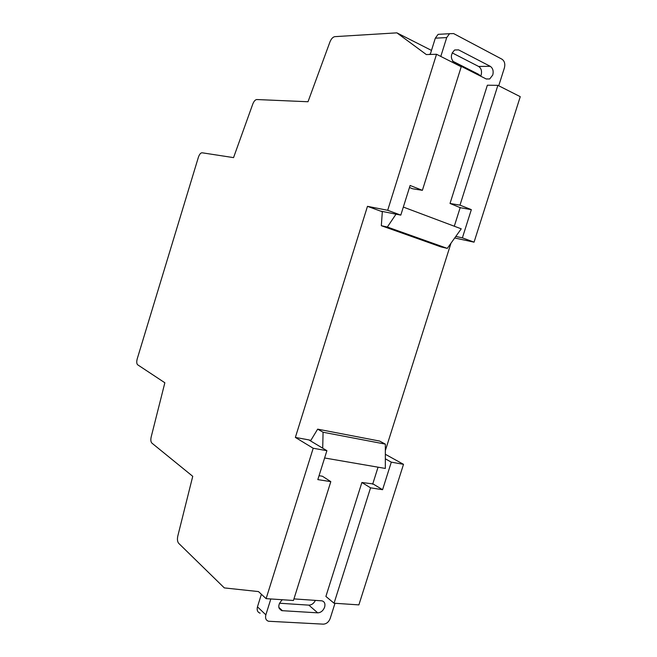 <?xml version="1.0" encoding="UTF-8"?>
<svg xmlns="http://www.w3.org/2000/svg" width="657" height="657" viewBox="0 0 657 657"><rect width="100%" height="100%" fill="white"/><g stroke="black" fill="none" stroke-linecap="round" stroke-linejoin="round"><path stroke-width="0.99" d="M293.942 598.897L321.963 600.843C324.574 601.64 325.47 603.734 324.632 607.134C323.187 610.755 320.879 612.661 317.701 612.841L281.82 610.657C277.656 608.193 277.804 604.555 282.288 599.726M492.775 74.98C493.711 71.013 492.865 68.131 490.245 66.316L458.578 49.883L454.66 49.989C450.349 54.449 450.291 58.752 454.488 62.9L486.246 78.996L489.695 78.963L492.775 74.98M452.147 52.847L478.624 66.456C481.236 68.238 482.082 71.079 481.154 74.988L480.678 76.179M313.2 448.255L295.363 437.422L367.477 206.331L387.687 210.289L436.527 54.268L426.336 54.564L396.885 32.85L334.783 36.652C332.861 37.038 331.243 38.812 329.929 41.982L308.01 101.745L256.788 99.536C255.253 99.716 253.914 101.227 252.781 104.052L233.547 157.623L202.044 152.777C200.623 152.867 199.408 154.354 198.398 157.228L137.223 358.862C136.492 361.654 136.607 363.608 137.576 364.734L164.858 382.768L151.184 436.938C150.56 439.853 150.79 441.906 151.882 443.097L192.739 476.317L177.792 536.079C177.119 539.331 177.423 541.746 178.696 543.331L224.324 587.908L258.48 591.579L266.118 598.642L313.2 448.255L326.899 450.694L317.824 479.61L330.808 481.638L293.449 600.482L266.118 598.642M454.291 226.23L460.228 207.472M498.729 85.771L504.412 67.827C505.348 63.877 504.527 61.002 501.948 59.187L453.617 33.573L449.544 33.704L446.703 37.589L435.312 38.163L438.12 34.345L441.997 34.123M440.798 56.428L446.703 37.589M403.513 464.327L358.878 604.892L334.052 603.216L370.556 487.831L382.571 489.703L391.301 462.15L403.513 464.327L385.347 454.283M385.347 458.816L391.301 462.15M367.477 206.331L380.403 211.061L400.803 215.126L387.687 210.289M471.332 209.64L459.982 205.156L497.883 85.344L520.262 96.678L474.058 242.162L462.388 237.85L471.332 209.64L460.155 207.694M459.982 205.156L450.02 203.456L487.363 85.213L497.883 85.344M334.052 603.216L325.897 596.433L361.884 482.501L370.556 487.831M295.363 437.422L308.839 439.894L326.899 450.694M309.546 440.305L310.917 440.272M385.347 450.579L450.981 243.197M381.191 211.217L382.333 211.768M430.253 54.35L429.76 54.104L430.228 54.449L435.312 38.163M455.802 236.454L462.388 237.85M454.701 237.99L474.058 242.162M436.527 54.268L461.222 66.776L422.385 190.325L410.108 185.479L400.803 215.126M480.784 75.957L478.181 74.11L452.533 61.093M396.885 32.85L431.485 50.408M319.056 475.701L322.406 476.235L330.808 481.638M372.774 483.872L361.884 482.501M372.806 483.782L382.571 489.703M409.459 187.524L412.637 188.773L422.385 190.325M450.02 203.456L460.171 207.645M403.332 207.07L461.23 228.833L447.286 248.379L441.019 246.925L381.323 225.704L387.351 227.035L447.286 248.379M381.15 211.34L382.341 211.579L381.323 225.704M396.007 214.174L387.351 227.035M317.651 429.144L323.072 432.24L385.355 444.124L379.656 441.069L317.651 429.144L310.679 440.666L309.628 440.034M324.615 457.978L385.339 468.441L385.355 444.124M322.71 448.181L323.072 432.24M378.054 467.184L372.667 484.217M334.996 603.282L330.2 618.451C328.763 622.039 326.472 623.945 323.334 624.15L268.541 621.251C265.937 620.348 265.042 618.212 265.863 614.837L257.462 606.83C256.657 610.156 257.544 612.267 260.131 613.178M270.84 598.954L265.863 614.837M315.393 600.367C313.824 603.471 311.64 605.056 308.847 605.138L279.455 603.233M261.387 594.273L257.462 606.83M478.624 66.456L490.245 66.316M454.619 50.014L458.578 49.883M308.847 605.138L317.701 612.841M278.831 607.397L282.469 610.739M486.147 78.947L489.695 78.963M438.12 34.345L449.544 33.704M278.995 608.062L281.82 610.657"/></g></svg>
